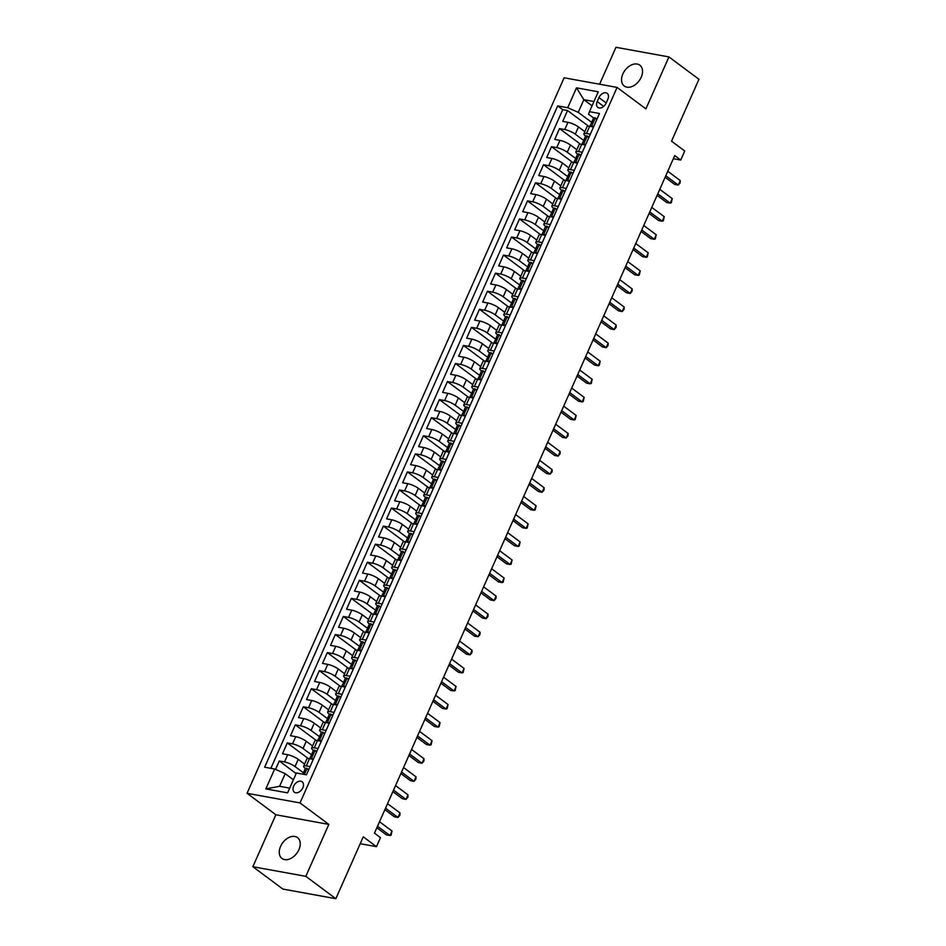 <?xml version="1.0" encoding="UTF-8"?>
<svg xmlns="http://www.w3.org/2000/svg" width="946" height="946" viewBox="0 0 946 946"><rect width="100%" height="100%" fill="white"/><g stroke="black" fill="none" stroke-linecap="round" stroke-linejoin="round"><path stroke-width="1.42" d="M298.901 849.697A13.008 8.798 -53.3 0 0 297.517 837.6A13.008 8.798 -53.3 0 0 280.584 846.374A13.008 8.798 -53.3 0 0 281.967 858.471A13.008 8.798 -53.3 0 0 298.901 849.697M641.199 77.265A13.008 8.798 -53.3 0 0 639.803 65.168A13.008 8.798 -53.3 0 0 622.87 73.942A13.008 8.798 -53.3 0 0 624.265 86.039A13.008 8.798 -53.3 0 0 641.199 77.265M302.838 787.817A6.504 4.399 -53.3 0 0 302.141 781.774A6.504 4.399 -53.3 0 0 293.674 786.15A6.504 4.399 -53.3 0 0 294.372 792.204A6.504 4.399 -53.3 0 0 302.838 787.817M252.854 866.713L282.878 889.074L335.842 898.7L305.818 876.339L328.83 824.392L300.012 802.929L247.048 793.292L275.877 814.766L252.854 866.713L305.818 876.339M300.012 802.929L617.088 87.41L564.123 77.785L247.048 793.292M617.088 87.41L645.905 108.873L668.928 56.926L615.964 47.3L599.598 84.229M668.928 56.926L698.952 79.287L671.53 141.179L684.738 151.017L680.742 160.051L674.735 155.582L374.474 833.142L380.481 837.624L376.473 846.658L363.264 836.82L335.842 898.7M584.817 131.66L578.479 126.941A8.136 1.904 -156.1 0 0 567.955 122.318L562.728 121.372L567.529 110.528L588.483 126.125M584.569 141.084L575.274 134.166A8.136 1.904 -156.1 0 0 564.75 129.543L559.524 128.597L580.477 144.194M559.524 128.597L554.723 139.44L559.949 140.386A8.136 1.904 -156.1 0 1 570.473 145.01L576.812 149.728M568.806 167.797L562.468 163.079A8.136 1.904 -156.1 0 0 551.944 158.455L546.717 157.509L551.518 146.665L572.472 162.263M560.801 185.865L554.462 181.147A8.136 1.904 -156.1 0 0 543.938 176.524L538.712 175.578L543.512 164.734L564.466 180.331M552.795 203.934L546.457 199.216A8.136 1.904 -156.1 0 0 535.921 194.592L530.706 193.646L535.507 182.803L556.449 198.4M544.79 222.003L538.451 217.284A8.136 1.904 -156.1 0 0 527.915 212.661L522.689 211.715L527.501 200.871L548.444 216.468M536.784 240.071L530.446 235.353A8.136 1.904 -156.1 0 0 519.91 230.729L514.683 229.783L519.496 218.94L540.438 234.537M528.767 258.14L522.44 253.422A8.136 1.904 -156.1 0 0 511.904 248.798L506.678 247.852L511.479 237.008L532.432 252.606M520.761 276.208L514.423 271.49A8.136 1.904 -156.1 0 0 503.899 266.867L498.672 265.921L503.473 255.077L524.427 270.674M512.756 294.277L506.417 289.559A8.136 1.904 -156.1 0 0 495.893 284.935L490.667 283.989L495.468 273.146L516.421 288.743M504.75 312.346L498.412 307.627A8.136 1.904 -156.1 0 0 487.888 303.004L482.661 302.058L487.462 291.214L508.416 306.811M496.745 330.414L490.406 325.696A8.136 1.904 -156.1 0 0 479.882 321.072L474.656 320.126L479.456 309.283L500.41 324.88M488.739 348.483L482.401 343.765A8.136 1.904 -156.1 0 0 471.865 339.141L466.65 338.195L471.451 327.351L492.393 342.949M480.734 366.551L474.395 361.833A8.136 1.904 -156.1 0 0 463.859 357.21L458.644 356.264L463.445 345.42L484.387 361.017M472.728 384.62L466.39 379.902A8.136 1.904 -156.1 0 0 455.854 375.278L450.627 374.332L455.44 363.489L476.382 379.086M464.723 402.689L458.384 397.97A8.136 1.904 -156.1 0 0 447.848 393.347L442.622 392.401L447.434 381.557L468.376 397.154M456.705 420.757L450.367 416.039A8.136 1.904 -156.1 0 0 439.843 411.415L434.616 410.469L439.417 399.626L460.371 415.223M448.7 438.826L442.361 434.108A8.136 1.904 -156.1 0 0 431.837 429.484L426.611 428.538L431.411 417.694L452.365 433.292M440.694 456.894L434.356 452.176A8.136 1.904 -156.1 0 0 423.832 447.553L418.605 446.607L423.406 435.763L444.36 451.36M432.689 474.963L426.35 470.245A8.136 1.904 -156.1 0 0 415.826 465.621L410.599 464.675L415.4 453.832L436.354 469.429M424.683 493.032L418.345 488.313A8.136 1.904 -156.1 0 0 407.821 483.69L402.594 482.744L407.395 471.9L428.349 487.497M416.678 511.1L410.339 506.382A8.136 1.904 -156.1 0 0 399.803 501.758L394.588 500.812L399.389 489.969L420.331 505.566M408.672 529.169L402.334 524.451A8.136 1.904 -156.1 0 0 391.798 519.827L386.571 518.881L391.384 508.037L412.326 523.635M400.666 547.237L394.328 542.519A8.136 1.904 -156.1 0 0 383.792 537.896L378.566 536.95L383.378 526.106L404.32 541.703M392.661 565.306L386.323 560.588A8.136 1.904 -156.1 0 0 375.787 555.964L370.56 555.018L375.373 544.175L396.315 559.772M384.644 583.375L378.305 578.656A8.136 1.904 -156.1 0 0 367.781 574.033L362.555 573.087L367.355 562.243L388.309 577.84M376.638 601.443L370.3 596.725A8.136 1.904 -156.1 0 0 359.776 592.101L354.549 591.155L359.35 580.312L380.304 595.909M368.633 619.512L362.294 614.794A8.136 1.904 -156.1 0 0 351.77 610.17L346.543 609.224L351.344 598.38L372.298 613.978M360.627 637.58L354.289 632.862A8.136 1.904 -156.1 0 0 343.765 628.239L338.538 627.293L343.339 616.449L364.293 632.046M352.622 655.649L346.283 650.931A8.136 1.904 -156.1 0 0 335.759 646.307L330.532 645.361L335.333 634.518L356.287 650.115M344.616 673.718L338.278 668.999A8.136 1.904 -156.1 0 0 327.742 664.376L322.527 663.43L327.328 652.586L348.27 668.183M336.61 691.786L330.272 687.068A8.136 1.904 -156.1 0 0 319.736 682.444L314.51 681.498L319.322 670.655L340.264 686.252M328.605 709.855L322.267 705.137A8.136 1.904 -156.1 0 0 311.731 700.513L306.504 699.567L311.317 688.723L332.259 704.321M320.588 727.923L314.261 723.205A8.136 1.904 -156.1 0 0 303.725 718.582L298.498 717.636L303.299 706.792L324.253 722.389M312.582 745.992L306.244 741.274A8.136 1.904 -156.1 0 0 295.72 736.65L290.493 735.704L295.294 724.861L316.248 740.458M304.577 764.061L298.238 759.342A8.136 1.904 -156.1 0 0 287.714 754.719L282.487 753.773L287.288 742.929L308.242 758.526M310.075 766.591L306.268 765.905A8.136 1.904 23.9 0 0 303.642 766.189A8.136 1.904 23.9 0 0 305.345 768.436L305.381 768.459M318.081 748.523L314.273 747.837A8.136 1.904 23.9 0 0 311.648 748.12A8.136 1.904 23.9 0 0 313.351 750.367L313.386 750.391M326.086 730.454L322.279 729.768A8.136 1.904 23.9 0 0 319.653 730.052A8.136 1.904 23.9 0 0 321.356 732.299L321.392 732.322M329.362 714.23L329.397 714.254A8.136 1.904 23.9 0 1 327.659 711.983A8.136 1.904 23.9 0 1 330.284 711.699L334.104 712.385M342.109 694.317L338.29 693.631A8.136 1.904 23.9 0 0 335.664 693.915A8.136 1.904 23.9 0 0 337.367 696.161L337.403 696.185M345.385 678.093L345.408 678.116A8.136 1.904 23.9 0 1 343.67 675.846A8.136 1.904 23.9 0 1 346.307 675.562L350.115 676.248M358.12 658.18L354.312 657.494A8.136 1.904 23.9 0 0 351.675 657.777A8.136 1.904 23.9 0 0 353.39 660.024L353.414 660.048M366.126 640.111L362.318 639.425A8.136 1.904 23.9 0 0 359.681 639.709A8.136 1.904 23.9 0 0 361.396 641.956L361.431 641.979M369.401 623.887L369.437 623.911A8.136 1.904 23.9 0 1 367.687 621.64A8.136 1.904 23.9 0 1 370.324 621.356L374.131 622.042M382.137 603.974L378.329 603.288A8.136 1.904 23.9 0 0 375.704 603.572A8.136 1.904 23.9 0 0 377.407 605.818L377.442 605.842M385.412 587.75L385.448 587.773A8.136 1.904 23.9 0 1 383.709 585.503A8.136 1.904 23.9 0 1 386.335 585.219L390.142 585.905M398.16 567.837L394.34 567.151A8.136 1.904 23.9 0 0 391.715 567.434A8.136 1.904 23.9 0 0 393.418 569.681L393.453 569.705M406.165 549.768L402.346 549.082A8.136 1.904 23.9 0 0 399.72 549.366A8.136 1.904 23.9 0 0 401.423 551.613L401.459 551.636M409.429 533.544L409.464 533.568A8.136 1.904 23.9 0 1 407.726 531.297A8.136 1.904 23.9 0 1 410.351 531.013L414.171 531.699M422.176 513.631L418.369 512.945A8.136 1.904 23.9 0 0 415.732 513.229A8.136 1.904 23.9 0 0 417.446 515.475L417.47 515.499M425.452 497.407L425.487 497.43A8.136 1.904 23.9 0 1 423.737 495.16A8.136 1.904 23.9 0 1 426.374 494.876L430.182 495.562M438.187 477.494L434.38 476.808A8.136 1.904 23.9 0 0 431.743 477.091A8.136 1.904 23.9 0 0 433.457 479.338L433.493 479.362M441.463 461.27L441.498 461.293A8.136 1.904 23.9 0 1 439.748 459.023A8.136 1.904 23.9 0 1 442.385 458.739L446.193 459.425M454.198 441.356L450.391 440.67A8.136 1.904 23.9 0 0 447.765 440.954A8.136 1.904 23.9 0 0 449.468 443.201L449.504 443.225M462.204 423.288L458.396 422.602A8.136 1.904 23.9 0 0 455.771 422.886A8.136 1.904 23.9 0 0 457.474 425.132L457.509 425.156M465.479 407.064L465.515 407.087A8.136 1.904 23.9 0 1 463.777 404.817A8.136 1.904 23.9 0 1 466.402 404.533L470.221 405.219M478.227 387.151L474.407 386.465A8.136 1.904 23.9 0 0 471.782 386.748A8.136 1.904 23.9 0 0 473.485 388.995L473.52 389.019M481.502 370.927L481.526 370.95A8.136 1.904 23.9 0 1 479.788 368.68A8.136 1.904 23.9 0 1 482.413 368.396L486.232 369.082M494.238 351.013L490.43 350.327A8.136 1.904 23.9 0 0 487.793 350.611A8.136 1.904 23.9 0 0 489.508 352.858L489.531 352.882M502.243 332.945L498.436 332.259A8.136 1.904 23.9 0 0 495.799 332.543A8.136 1.904 23.9 0 0 497.513 334.789L497.549 334.813M510.249 314.876L506.441 314.19A8.136 1.904 23.9 0 0 503.804 314.474A8.136 1.904 23.9 0 0 505.519 316.721L505.554 316.744M518.254 296.808L514.447 296.122A8.136 1.904 23.9 0 0 511.821 296.405A8.136 1.904 23.9 0 0 513.524 298.652L513.56 298.676M521.53 280.584L521.565 280.607A8.136 1.904 23.9 0 1 519.827 278.337A8.136 1.904 23.9 0 1 522.452 278.053L526.26 278.739M534.265 260.67L530.458 259.984A8.136 1.904 23.9 0 0 527.833 260.268A8.136 1.904 23.9 0 0 529.535 262.515L529.571 262.539M542.283 242.602L538.463 241.916A8.136 1.904 23.9 0 0 535.838 242.2A8.136 1.904 23.9 0 0 537.541 244.446L537.576 244.47M550.288 224.533L546.469 223.847A8.136 1.904 23.9 0 0 543.844 224.131A8.136 1.904 23.9 0 0 545.546 226.378L545.582 226.401M558.294 206.465L554.486 205.779A8.136 1.904 23.9 0 0 551.849 206.062A8.136 1.904 23.9 0 0 553.564 208.309L553.587 208.333M561.569 190.241L561.593 190.264A8.136 1.904 23.9 0 1 559.855 187.994A8.136 1.904 23.9 0 1 562.492 187.71L566.299 188.396M574.305 170.327L570.497 169.641A8.136 1.904 23.9 0 0 567.86 169.925A8.136 1.904 23.9 0 0 569.575 172.172L569.61 172.196M582.31 152.259L578.503 151.573A8.136 1.904 23.9 0 0 575.866 151.857A8.136 1.904 23.9 0 0 577.58 154.103L577.616 154.127M598.96 97.592L597.198 101.565A6.303 4.257 -53.3 0 0 597.872 107.418A6.303 4.257 -53.3 0 0 606.079 103.173L607.84 99.2A6.303 4.257 -53.3 0 0 607.166 93.335A6.303 4.257 -53.3 0 0 598.96 97.592L606.173 102.96M592.066 105.81L583.848 99.697L578.243 112.338L567.718 107.726L557.691 105.893L264.644 767.206L274.659 769.027L265.85 788.905L287.608 792.866L296.417 772.988L306.433 774.809L599.492 113.496L589.476 111.675L588.554 114.218L593.627 117.99M567.718 107.726L576.516 87.848L598.274 91.797L589.476 111.675M304.328 773.473L295.034 766.567L298.238 759.342M312.334 755.405L303.051 748.499L306.244 741.274M320.339 737.336L311.057 730.43L314.261 723.205M328.345 719.267L319.062 712.362L322.267 705.137M336.35 701.199L327.068 694.293L330.272 687.068M344.356 683.13L335.073 676.224L338.278 668.999M352.361 665.062L343.079 658.156L346.283 650.931M360.367 646.993L351.084 640.087L354.289 632.862M368.372 628.924L359.09 622.019L362.294 614.794M376.39 610.856L367.095 603.95L370.3 596.725M384.395 592.787L375.113 585.881L378.305 578.656M392.401 574.719L383.118 567.813L386.323 560.588M400.406 556.65L391.124 549.744L394.328 542.519M408.412 538.581L399.129 531.676L402.334 524.451M416.417 520.513L407.135 513.607L410.339 506.382M424.423 502.444L415.14 495.538L418.345 488.313M432.428 484.376L423.146 477.47L426.35 470.245M440.434 466.307L431.151 459.401L434.356 452.176M448.451 448.238L439.169 441.333L442.361 434.108M456.457 430.17L447.174 423.264L450.367 416.039M464.462 412.101L455.18 405.195L458.384 397.97M472.468 394.033L463.185 387.127L466.39 379.902M480.473 375.964L471.191 369.058L474.395 361.833M488.479 357.895L479.196 350.99L482.401 343.765M496.484 339.827L487.202 332.921L490.406 325.696M504.49 321.758L495.207 314.852L498.412 307.627M512.507 303.69L503.213 296.784L506.417 289.559M520.513 285.621L511.23 278.715L514.423 271.49M528.518 267.552L519.236 260.647L522.44 253.422M536.524 249.484L527.241 242.578L530.446 235.353M544.529 231.415L535.247 224.509L538.451 217.284M552.535 213.347L543.252 206.441L546.457 199.216M560.54 195.278L551.258 188.372L554.462 181.147M568.546 177.209L559.263 170.304L562.468 163.079M576.552 159.141L567.269 152.235L570.473 145.01M590.316 134.19L586.508 133.504A8.136 1.904 -156.1 0 0 583.883 133.788A8.136 1.904 -156.1 0 0 585.586 136.035L585.621 136.058M567.529 110.528L562.74 109.653L270.852 768.341M295.034 766.567A8.136 1.904 23.9 0 0 284.51 761.944L279.283 760.998L275.546 769.417M287.288 742.929L292.515 743.875A8.136 1.904 23.9 0 1 303.051 748.499M295.294 724.861L300.521 725.807A8.136 1.904 23.9 0 1 311.057 730.43M303.299 706.792L308.526 707.738A8.136 1.904 23.9 0 1 319.062 712.362M311.317 688.723L316.532 689.669A8.136 1.904 23.9 0 1 327.068 694.293M319.322 670.655L324.549 671.601A8.136 1.904 23.9 0 1 335.073 676.224M327.328 652.586L332.554 653.532A8.136 1.904 23.9 0 1 343.079 658.156M335.333 634.518L340.56 635.464A8.136 1.904 23.9 0 1 351.084 640.087M343.339 616.449L348.566 617.395A8.136 1.904 23.9 0 1 359.09 622.019M351.344 598.38L356.571 599.326A8.136 1.904 23.9 0 1 367.095 603.95M359.35 580.312L364.577 581.258A8.136 1.904 23.9 0 1 375.113 585.881M367.355 562.243L372.582 563.189A8.136 1.904 23.9 0 1 383.118 567.813M375.373 544.175L380.588 545.121A8.136 1.904 23.9 0 1 391.124 549.744M383.378 526.106L388.593 527.052A8.136 1.904 23.9 0 1 399.129 531.676M391.384 508.037L396.611 508.983A8.136 1.904 23.9 0 1 407.135 513.607M399.389 489.969L404.616 490.915A8.136 1.904 23.9 0 1 415.14 495.538M407.395 471.9L412.622 472.846A8.136 1.904 23.9 0 1 423.146 477.47M415.4 453.832L420.627 454.778A8.136 1.904 23.9 0 1 431.151 459.401M423.406 435.763L428.633 436.709A8.136 1.904 23.9 0 1 439.169 441.333M431.411 417.694L436.638 418.64A8.136 1.904 23.9 0 1 447.174 423.264M439.417 399.626L444.644 400.572A8.136 1.904 23.9 0 1 455.18 405.195M447.434 381.557L452.649 382.503A8.136 1.904 23.9 0 1 463.185 387.127M455.44 363.489L460.667 364.435A8.136 1.904 23.9 0 1 471.191 369.058M463.445 345.42L468.672 346.366A8.136 1.904 23.9 0 1 479.196 350.99M471.451 327.351L476.678 328.297A8.136 1.904 23.9 0 1 487.202 332.921M479.456 309.283L484.683 310.229A8.136 1.904 23.9 0 1 495.207 314.852M487.462 291.214L492.689 292.16A8.136 1.904 23.9 0 1 503.213 296.784M495.468 273.146L500.694 274.092A8.136 1.904 23.9 0 1 511.23 278.715M503.473 255.077L508.7 256.023A8.136 1.904 23.9 0 1 519.236 260.647M511.479 237.008L516.705 237.954A8.136 1.904 23.9 0 1 527.241 242.578M519.496 218.94L524.711 219.886A8.136 1.904 23.9 0 1 535.247 224.509M527.501 200.871L532.728 201.817A8.136 1.904 23.9 0 1 543.252 206.441M535.507 182.803L540.734 183.749A8.136 1.904 23.9 0 1 551.258 188.372M543.512 164.734L548.739 165.68A8.136 1.904 23.9 0 1 559.263 170.304M551.518 146.665L556.745 147.611A8.136 1.904 23.9 0 1 567.269 152.235M593.52 126.965L589.713 126.279A8.136 1.904 -156.1 0 0 587.076 126.563L583.883 133.788M585.515 145.034L581.707 144.348A8.136 1.904 -156.1 0 0 579.07 144.62L575.866 151.857M577.509 163.102L573.702 162.416A8.136 1.904 -156.1 0 0 571.065 162.688L567.86 169.925M569.504 181.171L565.684 180.485A8.136 1.904 -156.1 0 0 563.059 180.757L559.855 187.994M561.498 199.239L557.679 198.554A8.136 1.904 -156.1 0 0 555.054 198.826L551.849 206.062M553.493 217.308L549.673 216.622A8.136 1.904 -156.1 0 0 547.048 216.894L543.844 224.131M545.475 235.377L541.668 234.691A8.136 1.904 -156.1 0 0 539.043 234.963L535.838 242.2M537.47 253.445L533.662 252.759A8.136 1.904 -156.1 0 0 531.037 253.031L527.833 260.268M529.464 271.514L525.657 270.828A8.136 1.904 -156.1 0 0 523.02 271.1L519.827 278.337M521.459 289.582L517.651 288.897A8.136 1.904 -156.1 0 0 515.014 289.169L511.821 296.405M513.453 307.651L509.646 306.965A8.136 1.904 -156.1 0 0 507.009 307.237L503.804 314.474M505.448 325.72L501.64 325.034A8.136 1.904 -156.1 0 0 499.003 325.306L495.799 332.543M497.442 343.788L493.623 343.102A8.136 1.904 -156.1 0 0 490.998 343.374L487.793 350.611M489.437 361.857L485.617 361.171A8.136 1.904 -156.1 0 0 482.992 361.443L479.788 368.68M481.431 379.925L477.612 379.24A8.136 1.904 -156.1 0 0 474.987 379.512L471.782 386.748M473.414 397.994L469.606 397.308A8.136 1.904 -156.1 0 0 466.981 397.58L463.777 404.817M465.408 416.063L461.601 415.377A8.136 1.904 -156.1 0 0 458.976 415.649L455.771 422.886M457.403 434.131L453.595 433.445A8.136 1.904 -156.1 0 0 450.958 433.717L447.765 440.954M449.397 452.2L445.59 451.514A8.136 1.904 -156.1 0 0 442.953 451.786L439.748 459.023M441.392 470.268L437.584 469.583A8.136 1.904 -156.1 0 0 434.947 469.855L431.743 477.091M433.386 488.337L429.579 487.651A8.136 1.904 -156.1 0 0 426.942 487.923L423.737 495.16M425.381 506.406L421.561 505.708A8.136 1.904 -156.1 0 0 418.936 505.992L415.732 513.229M417.375 524.474L413.556 523.777A8.136 1.904 -156.1 0 0 410.931 524.06L407.726 531.297M409.358 542.543L405.55 541.845A8.136 1.904 -156.1 0 0 402.925 542.129L399.72 549.366M401.352 560.611L397.545 559.914A8.136 1.904 -156.1 0 0 394.92 560.198L391.715 567.434M393.347 578.68L389.539 577.982A8.136 1.904 -156.1 0 0 386.914 578.266L383.709 585.503M385.341 596.749L381.534 596.051A8.136 1.904 -156.1 0 0 378.897 596.335L375.704 603.572M377.336 614.817L373.528 614.12A8.136 1.904 -156.1 0 0 370.891 614.403L367.687 621.64M369.33 632.886L365.523 632.188A8.136 1.904 -156.1 0 0 362.886 632.472L359.681 639.709M361.325 650.954L357.505 650.257A8.136 1.904 -156.1 0 0 354.88 650.541L351.675 657.777M353.319 669.023L349.5 668.325A8.136 1.904 -156.1 0 0 346.875 668.609L343.67 675.846M345.314 687.092L341.494 686.394A8.136 1.904 -156.1 0 0 338.869 686.678L335.664 693.915M337.296 705.16L333.489 704.463A8.136 1.904 -156.1 0 0 330.864 704.746L327.659 711.983M329.291 723.229L325.483 722.531A8.136 1.904 -156.1 0 0 322.858 722.815L319.653 730.052M321.285 741.297L317.478 740.6A8.136 1.904 -156.1 0 0 314.841 740.884L311.648 748.12M313.28 759.366L309.472 758.668A8.136 1.904 -156.1 0 0 306.835 758.952L303.642 766.189M592.574 123.015L578.243 112.338M360.213 843.702L376.473 846.658M673.339 158.703L680.742 160.051M593.97 101.529L583.848 99.697L576.516 87.848M293.414 779.776L285.195 773.651L279.59 786.292L289.701 788.136M562.74 109.653L557.691 105.893M279.283 760.998L296.157 773.568M274.659 769.027L285.195 773.651M265.85 788.905L279.59 786.292M328.83 824.392L275.877 814.766M596.772 119.634L595.223 117.895A5.392 1.265 -156.1 0 0 593.556 118.096L592.03 121.526A5.392 1.265 -156.1 0 0 592.137 122.022L592.693 122.885M595.223 117.895L596.95 119.231M591.936 126.681L593.97 125.96M665.109 177.292L674.664 184.411L678.247 185.061L665.783 175.779M680.245 180.544L680.139 182.874L678.247 185.061L680.245 180.544L667.781 171.261M589.914 126.315L591.073 123.69A5.392 1.265 23.9 0 1 591.818 123.406L592.787 121.242A5.392 1.265 -156.1 0 0 592.03 121.526M588.767 137.702L587.218 135.964A5.392 1.265 -156.1 0 0 585.55 136.165L584.025 139.594A5.392 1.265 -156.1 0 0 584.131 140.091L584.675 140.954M587.218 135.964L588.944 137.3M583.919 144.75L585.964 144.029M657.103 195.361L666.658 202.479L670.241 203.13L657.777 193.847M672.239 198.613L671.329 202.74L670.241 203.13L672.239 198.613L659.776 189.33M581.908 144.383L583.067 141.758A5.392 1.265 23.9 0 1 583.812 141.474L584.77 139.31A5.392 1.265 -156.1 0 0 584.025 139.594M580.761 155.771L579.212 154.032A5.392 1.265 -156.1 0 0 577.545 154.233L576.019 157.663A5.392 1.265 -156.1 0 0 576.126 158.159L576.67 159.023M579.212 154.032L580.939 155.369M575.913 162.818L577.959 162.097M649.098 213.429L658.653 220.548L662.235 221.198L649.76 211.916M664.234 216.681L663.323 220.808L662.235 221.198L664.234 216.681L651.77 207.399M573.903 162.452L575.062 159.827A5.392 1.265 23.9 0 1 575.807 159.543L576.764 157.379A5.392 1.265 -156.1 0 0 576.019 157.663M572.756 173.839L571.207 172.101A5.392 1.265 -156.1 0 0 569.539 172.302L568.014 175.731A5.392 1.265 -156.1 0 0 568.12 176.228L568.664 177.091M571.207 172.101L572.933 173.437M567.907 180.887L569.941 180.166M641.092 231.498L650.647 238.617L654.218 239.267L641.755 229.984M656.228 234.75L655.318 238.877L654.218 239.267L656.228 234.75L643.765 225.467M565.897 180.52L567.056 177.895A5.392 1.265 23.9 0 1 567.801 177.612L568.759 175.448A5.392 1.265 -156.1 0 0 568.014 175.731M564.75 191.908L563.201 190.17A5.392 1.265 -156.1 0 0 561.534 190.371L560.008 193.8A5.392 1.265 -156.1 0 0 560.115 194.297L560.659 195.16M563.201 190.17L564.916 191.506M559.902 198.956L561.936 198.234M633.075 249.567L642.641 256.685L646.213 257.336L633.749 248.053M648.223 252.819L647.301 256.945L646.213 257.336L648.223 252.819L635.747 243.536M557.892 198.589L559.051 195.964A5.392 1.265 23.9 0 1 559.796 195.68L560.753 193.516A5.392 1.265 -156.1 0 0 560.008 193.8M556.733 209.977L555.196 208.238A5.392 1.265 -156.1 0 0 553.528 208.439L552.003 211.869A5.392 1.265 -156.1 0 0 552.109 212.365L552.653 213.228M555.196 208.238L556.91 209.574M551.896 217.024L553.93 216.303M625.07 267.635L634.636 274.754L638.207 275.404L625.744 266.122M640.217 270.887L639.295 275.014L638.207 275.404L640.217 270.887L627.742 261.604M549.886 216.658L551.045 214.033A5.392 1.265 23.9 0 1 551.79 213.749L552.748 211.585A5.392 1.265 -156.1 0 0 552.003 211.869M548.727 228.045L547.19 226.307A5.392 1.265 -156.1 0 0 545.511 226.508L543.997 229.937A5.392 1.265 -156.1 0 0 544.104 230.434L544.648 231.297M547.19 226.307L548.905 227.643M543.891 235.093L545.925 234.371M617.064 285.704L626.619 292.822L630.202 293.473L617.738 284.19M632.2 288.956L632.094 291.273L630.202 293.473L632.2 288.956L619.736 279.673M541.869 234.726L543.039 232.101A5.392 1.265 23.9 0 1 543.784 231.817L544.742 229.653A5.392 1.265 -156.1 0 0 543.997 229.937M540.722 246.114L539.185 244.375A5.392 1.265 -156.1 0 0 537.505 244.576L535.992 248.006A5.392 1.265 -156.1 0 0 536.098 248.502L536.642 249.366M539.185 244.375L540.899 245.712M535.885 253.161L537.919 252.44M609.058 303.772L618.613 310.891L622.196 311.541L609.732 302.259M624.194 307.024L624.088 309.342L622.196 311.541L624.194 307.024L611.731 297.742M533.863 252.795L535.022 250.17A5.392 1.265 23.9 0 1 535.767 249.886L536.737 247.722A5.392 1.265 -156.1 0 0 535.992 248.006M532.716 264.182L531.179 262.444A5.392 1.265 -156.1 0 0 529.5 262.645L527.986 266.074A5.392 1.265 -156.1 0 0 528.093 266.571L528.637 267.434M531.179 262.444L532.894 263.78M527.88 271.23L529.914 270.509M601.053 321.841L610.608 328.96L614.191 329.61L601.727 320.327M616.189 325.093L616.083 327.411L614.191 329.61L616.189 325.093L603.725 315.81M525.858 270.863L527.017 268.238A5.392 1.265 23.9 0 1 527.762 267.954L528.731 265.791A5.392 1.265 -156.1 0 0 527.986 266.074M524.711 282.251L523.162 280.513A5.392 1.265 -156.1 0 0 521.494 280.714L519.969 284.143A5.392 1.265 -156.1 0 0 520.075 284.64L520.619 285.503M523.162 280.513L524.888 281.849M519.862 289.299L521.908 288.577M593.047 339.91L602.602 347.028L606.185 347.679L593.721 338.396M608.183 343.161L608.077 345.479L606.185 347.679L608.183 343.161L595.72 333.879M517.852 288.932L519.011 286.307A5.392 1.265 23.9 0 1 519.756 286.023L520.726 283.859A5.392 1.265 -156.1 0 0 519.969 284.143M516.705 300.32L515.156 298.581A5.392 1.265 -156.1 0 0 513.489 298.782L511.963 302.212A5.392 1.265 -156.1 0 0 512.07 302.708L512.614 303.571M515.156 298.581L516.883 299.917M511.857 307.367L513.903 306.646M585.042 357.978L594.596 365.097L598.179 365.747L585.704 356.465M600.178 361.23L599.267 365.357L598.179 365.747L600.178 361.23L587.714 351.947M509.847 307.001L511.006 304.375A5.392 1.265 23.9 0 1 511.751 304.092L512.708 301.928A5.392 1.265 -156.1 0 0 511.963 302.212M508.7 318.388L507.151 316.65A5.392 1.265 -156.1 0 0 505.483 316.851L503.958 320.28A5.392 1.265 -156.1 0 0 504.064 320.777L504.608 321.64M507.151 316.65L508.877 317.986M503.851 325.436L505.897 324.715M577.036 376.047L586.591 383.165L590.174 383.816L577.699 374.533M592.172 379.299L591.262 383.426L590.174 383.816L592.172 379.299L579.709 370.016M501.841 325.069L503 322.444A5.392 1.265 23.9 0 1 503.745 322.16L504.703 319.996A5.392 1.265 -156.1 0 0 503.958 320.28M500.694 336.457L499.145 334.718A5.392 1.265 -156.1 0 0 497.478 334.919L495.952 338.349A5.392 1.265 -156.1 0 0 496.059 338.845L496.603 339.709M499.145 334.718L500.872 336.055M495.846 343.504L497.88 342.783M569.019 394.115L578.585 401.234L582.157 401.884L569.693 392.602M584.167 397.367L583.244 401.494L582.157 401.884L584.167 397.367L571.703 388.085M493.836 343.138L494.995 340.513A5.392 1.265 23.9 0 1 495.739 340.229L496.697 338.065A5.392 1.265 -156.1 0 0 495.952 338.349M492.677 354.525L491.14 352.787A5.392 1.265 -156.1 0 0 489.472 352.988L487.947 356.417A5.392 1.265 -156.1 0 0 488.053 356.914L488.597 357.777M491.14 352.787L492.854 354.123M487.84 361.573L489.874 360.852M561.013 412.184L570.58 419.303L574.151 419.953L561.688 410.67M576.161 415.436L575.239 419.563L574.151 419.953L576.161 415.436L563.686 406.153M485.83 361.206L486.989 358.581A5.392 1.265 23.9 0 1 487.734 358.298L488.692 356.134A5.392 1.265 -156.1 0 0 487.947 356.417M484.671 372.594L483.134 370.856A5.392 1.265 -156.1 0 0 481.467 371.057L479.941 374.486A5.392 1.265 -156.1 0 0 480.048 374.983L480.592 375.846M483.134 370.856L484.849 372.192M479.835 379.642L481.869 378.92M553.008 430.253L562.574 437.371L566.146 438.022L553.682 428.739M568.144 433.505L568.038 435.822L566.146 438.022L568.144 433.505L555.68 424.222M477.813 379.275L478.983 376.65A5.392 1.265 23.9 0 1 479.728 376.366L480.686 374.202A5.392 1.265 -156.1 0 0 479.941 374.486M476.666 390.663L475.129 388.924A5.392 1.265 -156.1 0 0 473.449 389.125L471.936 392.555A5.392 1.265 -156.1 0 0 472.042 393.051L472.586 393.914M475.129 388.924L476.843 390.26M471.829 397.71L473.863 396.989M545.002 448.321L554.557 455.44L558.14 456.09L545.676 446.808M560.138 451.573L560.032 453.891L558.14 456.09L560.138 451.573L547.675 442.29M469.807 397.344L470.966 394.719A5.392 1.265 23.9 0 1 471.723 394.435L472.681 392.271A5.392 1.265 -156.1 0 0 471.936 392.555M468.66 408.731L467.123 406.993A5.392 1.265 -156.1 0 0 465.444 407.194L463.93 410.623A5.392 1.265 -156.1 0 0 464.037 411.12L464.581 411.983M467.123 406.993L468.838 408.329M463.824 415.779L465.858 415.058M536.997 466.39L546.552 473.508L550.134 474.159L537.671 464.876M552.133 469.642L552.026 471.959L550.134 474.159L552.133 469.642L539.669 460.359M461.802 415.412L462.961 412.787A5.392 1.265 23.9 0 1 463.706 412.503L464.675 410.339A5.392 1.265 -156.1 0 0 463.93 410.623M460.655 426.8L459.117 425.061A5.392 1.265 -156.1 0 0 457.438 425.262L455.925 428.692A5.392 1.265 -156.1 0 0 456.031 429.188L456.575 430.052M459.117 425.061L460.832 426.398M455.818 433.847L457.852 433.126M528.991 484.458L538.546 491.577L542.129 492.227L529.665 482.945M544.127 487.71L544.021 490.028L542.129 492.227L544.127 487.71L531.664 478.428M453.796 433.481L454.955 430.856A5.392 1.265 23.9 0 1 455.7 430.572L456.67 428.408A5.392 1.265 -156.1 0 0 455.925 428.692M452.649 444.868L451.1 443.13A5.392 1.265 -156.1 0 0 449.433 443.331L447.907 446.76A5.392 1.265 -156.1 0 0 448.014 447.257L448.558 448.12M451.1 443.13L452.827 444.466M447.801 451.916L449.847 451.195M520.986 502.527L530.54 509.646L534.123 510.296L521.66 501.013M536.122 505.779L535.211 509.906L534.123 510.296L536.122 505.779L523.658 496.496M445.791 451.549L446.95 448.924A5.392 1.265 23.9 0 1 447.695 448.641L448.652 446.477A5.392 1.265 -156.1 0 0 447.907 446.76M444.644 462.937L443.095 461.199A5.392 1.265 -156.1 0 0 441.427 461.4L439.902 464.829A5.392 1.265 -156.1 0 0 440.008 465.326L440.552 466.189M443.095 461.199L444.821 462.535M439.795 469.985L441.841 469.263M512.98 520.596L522.535 527.714L526.118 528.365L513.643 519.082M528.116 523.848L527.206 527.974L526.118 528.365L528.116 523.848L515.653 514.565M437.785 469.618L438.944 466.993A5.392 1.265 23.9 0 1 439.689 466.709L440.647 464.545A5.392 1.265 -156.1 0 0 439.902 464.829M436.638 481.006L435.089 479.267A5.392 1.265 -156.1 0 0 433.422 479.468L431.896 482.898A5.392 1.265 -156.1 0 0 432.003 483.394L432.547 484.257M435.089 479.267L436.815 480.603M431.79 488.053L433.824 487.332M504.975 538.664L514.529 545.783L518.112 546.433L505.637 537.151M520.111 541.916L519.2 546.043L518.112 546.433L520.111 541.916L507.647 532.633M429.78 487.687L430.938 485.062A5.392 1.265 23.9 0 1 431.683 484.778L432.641 482.614A5.392 1.265 -156.1 0 0 431.896 482.898M428.633 499.074L427.084 497.336A5.392 1.265 -156.1 0 0 425.416 497.537L423.891 500.966A5.392 1.265 -156.1 0 0 423.997 501.463L424.541 502.326M427.084 497.336L428.81 498.672M423.784 506.122L425.818 505.401M496.957 556.733L506.524 563.851L510.095 564.502L497.631 555.219M512.105 559.985L511.183 564.112L510.095 564.502L512.105 559.985L499.63 550.702M421.774 505.755L422.933 503.13A5.392 1.265 23.9 0 1 423.678 502.846L424.636 500.682A5.392 1.265 -156.1 0 0 423.891 500.966M420.615 517.143L419.078 515.404A5.392 1.265 -156.1 0 0 417.411 515.605L415.885 519.035A5.392 1.265 -156.1 0 0 415.992 519.531L416.536 520.395M419.078 515.404L420.793 516.741M415.779 524.19L417.813 523.469M488.952 574.801L498.518 581.92L502.09 582.57L489.626 573.288M504.1 578.053L503.177 582.18L502.09 582.57L504.1 578.053L491.624 568.771M413.769 523.824L414.927 521.199A5.392 1.265 23.9 0 1 415.672 520.915L416.63 518.751A5.392 1.265 -156.1 0 0 415.885 519.035M412.61 535.211L411.072 533.473A5.392 1.265 -156.1 0 0 409.393 533.674L407.88 537.103A5.392 1.265 -156.1 0 0 407.986 537.6L408.53 538.463M411.072 533.473L412.787 534.809M407.773 542.259L409.807 541.538M480.946 592.87L490.513 599.989L494.084 600.639L481.62 591.356M496.082 596.122L495.976 598.44L494.084 600.639L496.082 596.122L483.619 586.839M405.751 541.892L406.922 539.267A5.392 1.265 23.9 0 1 407.667 538.984L408.625 536.82A5.392 1.265 -156.1 0 0 407.88 537.103M404.604 553.28L403.067 551.542A5.392 1.265 -156.1 0 0 401.388 551.743L399.874 555.172A5.392 1.265 -156.1 0 0 399.981 555.669L400.525 556.532M403.067 551.542L404.782 552.878M399.768 560.328L401.802 559.606M472.941 610.939L482.495 618.057L486.078 618.708L473.615 609.425M488.077 614.191L487.97 616.508L486.078 618.708L488.077 614.191L475.613 604.908M397.746 559.961L398.905 557.336A5.392 1.265 23.9 0 1 399.661 557.052L400.619 554.888A5.392 1.265 -156.1 0 0 399.874 555.172M396.599 571.349L395.061 569.61A5.392 1.265 -156.1 0 0 393.382 569.811L391.869 573.241A5.392 1.265 -156.1 0 0 391.975 573.737L392.519 574.6M395.061 569.61L396.776 570.946M391.762 578.396L393.796 577.675M464.935 629.007L474.49 636.126L478.073 636.776L465.609 627.494M480.071 632.259L479.965 634.577L478.073 636.776L480.071 632.259L467.608 622.976M389.74 578.03L390.899 575.405A5.392 1.265 23.9 0 1 391.644 575.121L392.614 572.957A5.392 1.265 -156.1 0 0 391.869 573.241M388.593 589.417L387.044 587.679A5.392 1.265 -156.1 0 0 385.377 587.88L383.851 591.309A5.392 1.265 -156.1 0 0 383.958 591.806L384.514 592.669M387.044 587.679L388.771 589.015M383.757 596.465L385.791 595.744M456.93 647.076L466.484 654.194L470.067 654.845L457.604 645.562M472.066 650.328L471.959 652.645L470.067 654.845L472.066 650.328L459.602 641.045M381.735 596.098L382.894 593.473A5.392 1.265 23.9 0 1 383.638 593.189L384.608 591.025A5.392 1.265 -156.1 0 0 383.851 591.309M380.588 607.486L379.039 605.747A5.392 1.265 -156.1 0 0 377.371 605.948L375.846 609.378A5.392 1.265 -156.1 0 0 375.952 609.874L376.496 610.738M379.039 605.747L380.765 607.084M375.739 614.533L377.785 613.812M448.924 665.144L458.479 672.263L462.062 672.913L449.598 663.631M464.06 668.396L463.15 672.523L462.062 672.913L464.06 668.396L451.597 659.114M373.729 614.167L374.888 611.542A5.392 1.265 23.9 0 1 375.633 611.258L376.591 609.094A5.392 1.265 -156.1 0 0 375.846 609.378M372.582 625.554L371.033 623.816A5.392 1.265 -156.1 0 0 369.366 624.017L367.84 627.446A5.392 1.265 -156.1 0 0 367.947 627.943L368.491 628.806M371.033 623.816L372.759 625.152M367.734 632.602L369.78 631.881M440.919 683.213L450.473 690.332L454.056 690.982L441.581 681.699M456.055 686.465L455.144 690.592L454.056 690.982L456.055 686.465L443.591 677.182M365.724 632.235L366.882 629.61A5.392 1.265 23.9 0 1 367.627 629.327L368.585 627.163A5.392 1.265 -156.1 0 0 367.84 627.446M364.577 643.623L363.028 641.885A5.392 1.265 -156.1 0 0 361.36 642.086L359.835 645.515A5.392 1.265 -156.1 0 0 359.941 646.012L360.485 646.875M363.028 641.885L364.754 643.221M359.728 650.671L361.762 649.949M432.913 701.282L442.468 708.4L446.039 709.051L433.575 699.768M448.049 704.534L447.127 708.66L446.039 709.051L448.049 704.534L435.586 695.251M357.718 650.304L358.877 647.679A5.392 1.265 23.9 0 1 359.622 647.395L360.58 645.231A5.392 1.265 -156.1 0 0 359.835 645.515M356.571 661.692L355.022 659.953A5.392 1.265 -156.1 0 0 353.355 660.154L351.829 663.584A5.392 1.265 -156.1 0 0 351.936 664.08L352.48 664.943M355.022 659.953L356.737 661.289M351.723 668.739L353.757 668.018M424.896 719.35L434.462 726.469L438.033 727.119L425.57 717.837M440.044 722.602L439.121 726.729L438.033 727.119L440.044 722.602L427.568 713.319M349.713 668.373L350.871 665.748A5.392 1.265 23.9 0 1 351.616 665.464L352.574 663.3A5.392 1.265 -156.1 0 0 351.829 663.584M348.554 679.76L347.016 678.022A5.392 1.265 -156.1 0 0 345.349 678.223L343.824 681.652A5.392 1.265 -156.1 0 0 343.93 682.149L344.474 683.012M347.016 678.022L348.731 679.358M343.717 686.808L345.751 686.087M416.89 737.419L426.457 744.537L430.028 745.188L417.564 735.905M432.038 740.671L431.116 744.798L430.028 745.188L432.038 740.671L419.563 731.388M341.707 686.441L342.866 683.816A5.392 1.265 23.9 0 1 343.611 683.532L344.569 681.368A5.392 1.265 -156.1 0 0 343.824 681.652M340.548 697.829L339.011 696.09A5.392 1.265 -156.1 0 0 337.332 696.291L335.818 699.721A5.392 1.265 -156.1 0 0 335.925 700.217L336.469 701.081M339.011 696.09L340.726 697.427M335.712 704.876L337.746 704.155M408.885 755.487L418.439 762.606L422.022 763.256L409.559 753.974M424.021 758.739L423.914 761.057L422.022 763.256L424.021 758.739L411.557 749.457M333.69 704.51L334.86 701.885A5.392 1.265 23.9 0 1 335.605 701.601L336.563 699.437A5.392 1.265 -156.1 0 0 335.818 699.721M332.543 715.897L331.005 714.159A5.392 1.265 -156.1 0 0 329.326 714.36L327.813 717.789A5.392 1.265 -156.1 0 0 327.919 718.286L328.463 719.149M331.005 714.159L332.72 715.495M327.706 722.945L329.74 722.224M400.879 773.556L410.434 780.675L414.017 781.325L401.553 772.042M416.015 776.808L415.909 779.126L414.017 781.325L416.015 776.808L403.552 767.525M325.684 722.578L326.843 719.953A5.392 1.265 23.9 0 1 327.588 719.67L328.558 717.506A5.392 1.265 -156.1 0 0 327.813 717.789M324.537 733.966L323 732.228A5.392 1.265 -156.1 0 0 321.321 732.429L319.807 735.858A5.392 1.265 -156.1 0 0 319.914 736.355L320.458 737.218M323 732.228L324.715 733.564M319.701 741.014L321.735 740.292M392.874 791.625L402.428 798.743L406.011 799.394L393.548 790.111M408.01 794.877L407.903 797.194L406.011 799.394L408.01 794.877L395.546 785.594M317.679 740.647L318.837 738.022A5.392 1.265 23.9 0 1 319.582 737.738L320.552 735.574A5.392 1.265 -156.1 0 0 319.807 735.858M316.532 752.035L314.983 750.296A5.392 1.265 -156.1 0 0 313.315 750.497L311.79 753.927A5.392 1.265 -156.1 0 0 311.896 754.423L312.44 755.286M314.983 750.296L316.709 751.632M311.683 759.082L313.729 758.361M384.868 809.693L394.423 816.812L398.006 817.462L385.542 808.18M400.004 812.945L399.898 815.263L398.006 817.462L400.004 812.945L387.541 803.662M309.673 758.716L310.832 756.091A5.392 1.265 23.9 0 1 311.577 755.807L312.547 753.643A5.392 1.265 -156.1 0 0 311.79 753.927M308.526 770.103L306.977 768.365A5.392 1.265 -156.1 0 0 305.31 768.566L303.784 771.995A5.392 1.265 -156.1 0 0 303.891 772.492L304.435 773.355M306.977 768.365L308.703 769.701M376.863 827.762L386.417 834.88L390 835.531L377.525 826.248M391.999 831.014L391.088 835.141L390 835.531L391.999 831.014L379.535 821.731M302.826 774.147A5.392 1.265 23.9 0 1 303.571 773.875L304.529 771.711A5.392 1.265 -156.1 0 0 303.784 771.995M575.274 134.166L578.479 126.941M564.75 129.543L567.955 122.318M284.51 761.944L287.714 754.719M292.515 743.875L295.72 736.65M300.521 725.807L303.725 718.582M308.526 707.738L311.731 700.513M316.532 689.669L319.736 682.444M324.549 671.601L327.742 664.376M332.554 653.532L335.759 646.307M340.56 635.464L343.765 628.239M348.566 617.395L351.77 610.17M356.571 599.326L359.776 592.101M364.577 581.258L367.781 574.033M372.582 563.189L375.787 555.964M380.588 545.121L383.792 537.896M388.593 527.052L391.798 519.827M396.611 508.983L399.803 501.758M404.616 490.915L407.821 483.69M412.622 472.846L415.826 465.621M420.627 454.778L423.832 447.553M428.633 436.709L431.837 429.484M436.638 418.64L439.843 411.415M444.644 400.572L447.848 393.347M452.649 382.503L455.854 375.278M460.667 364.435L463.859 357.21M468.672 346.366L471.865 339.141M476.678 328.297L479.882 321.072M484.683 310.229L487.888 303.004M492.689 292.16L495.893 284.935M500.694 274.092L503.899 266.867M508.7 256.023L511.904 248.798M516.705 237.954L519.91 230.729M524.711 219.886L527.915 212.661M532.728 201.817L535.921 194.592M540.734 183.749L543.938 176.524M548.739 165.68L551.944 158.455M556.745 147.611L559.949 140.386M586.508 133.504L589.713 126.279M578.503 151.573L581.707 144.348M570.497 169.641L573.702 162.416M562.492 187.71L565.684 180.485M554.486 205.779L557.679 198.554M546.469 223.847L549.673 216.622M538.463 241.916L541.668 234.691M530.458 259.984L533.662 252.759M522.452 278.053L525.657 270.828M514.447 296.122L517.651 288.897M506.441 314.19L509.646 306.965M498.436 332.259L501.64 325.034M490.43 350.327L493.623 343.102M482.413 368.396L485.617 361.171M474.407 386.465L477.612 379.24M466.402 404.533L469.606 397.308M458.396 422.602L461.601 415.377M450.391 440.67L453.595 433.445M442.385 458.739L445.59 451.514M434.38 476.808L437.584 469.583M426.374 494.876L429.579 487.651M418.369 512.945L421.561 505.708M410.351 531.013L413.556 523.777M402.346 549.082L405.55 541.845M394.34 567.151L397.545 559.914M386.335 585.219L389.539 577.982M378.329 603.288L381.534 596.051M370.324 621.356L373.528 614.12M362.318 639.425L365.523 632.188M354.312 657.494L357.505 650.257M346.307 675.562L349.5 668.325M338.29 693.631L341.494 686.394M330.284 711.699L333.489 704.463M322.279 729.768L325.483 722.531M314.273 747.837L317.478 740.6M306.268 765.905L309.472 758.668M603.678 106.39L597.198 101.565M591.451 126.587L595.282 117.954M583.446 144.655L587.277 136.023M575.44 162.724L579.271 154.092M567.434 180.792L571.254 172.16M559.429 198.861L563.248 190.229M551.412 216.93L555.243 208.297M543.406 234.998L547.237 226.366M535.401 253.067L539.232 244.435M527.395 271.135L531.226 262.503M519.389 289.204L523.221 280.572M511.384 307.273L515.215 298.64M503.378 325.341L507.21 316.709M495.373 343.41L499.192 334.778M487.356 361.478L491.187 352.846M479.35 379.547L483.181 370.915M471.345 397.616L475.176 388.983M463.339 415.684L467.17 407.052M455.333 433.753L459.165 425.109M447.328 451.821L451.159 443.177M439.322 469.89L443.154 461.246M431.317 487.959L435.136 479.315M423.311 506.027L427.131 497.383M415.294 524.096L419.125 515.452M407.288 542.164L411.12 533.52M399.283 560.233L403.114 551.589M391.277 578.302L395.109 569.658M383.272 596.37L387.103 587.726M375.266 614.439L379.098 605.795M367.261 632.507L371.092 623.863M359.255 650.576L363.075 641.932M351.238 668.645L355.069 660.001M343.232 686.713L347.064 678.069M335.227 704.782L339.058 696.138M327.221 722.85L331.053 714.206M319.216 740.919L323.047 732.275M311.21 758.988L315.042 750.344M304.364 774.431L307.036 768.412"/></g></svg>
